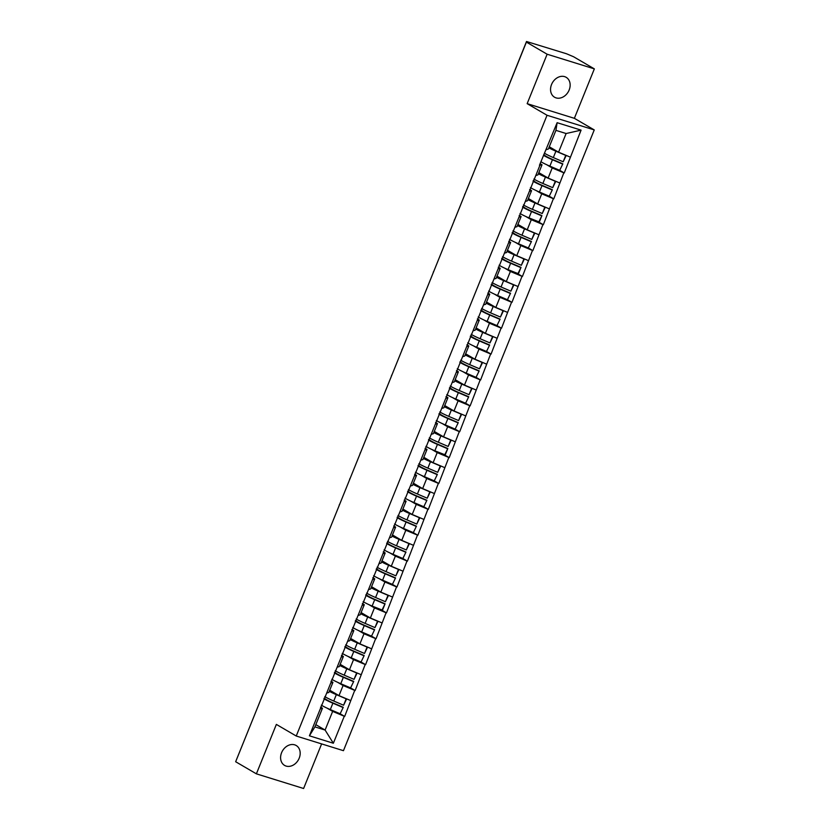 <?xml version="1.0" encoding="UTF-8"?>
<svg xmlns="http://www.w3.org/2000/svg" width="830" height="830" viewBox="0 0 830 830"><rect width="100%" height="100%" fill="white"/><g stroke="black" fill="none" stroke-linecap="round" stroke-linejoin="round"><path stroke-width="1.25" d="M569.162 90.003A11.516 9.14 -59.7 0 1 554.533 97.214A11.516 9.14 -59.7 0 1 551.535 84.536A11.516 9.14 -59.7 0 1 566.164 77.315A11.516 9.14 -59.7 0 1 569.162 90.003M299.194 758.195A11.516 9.14 -59.7 0 1 284.576 765.405A11.516 9.14 -59.7 0 1 281.577 752.727A11.516 9.14 -59.7 0 1 296.196 745.506A11.516 9.14 -59.7 0 1 299.194 758.195M594.342 68.88L547.126 54.22L527.154 103.657L574.37 118.317L594.342 68.88L573.613 56.772L566.548 53.774L526.511 41.5L528.461 42.755L526.396 42.112L235.658 761.733L256.387 773.84L303.604 788.5L321.625 743.898M574.37 118.317L594.249 129.926L343.454 750.683L296.237 736.023L547.032 115.266L594.249 129.926M549.294 146.775L558.569 152.191L566.112 133.526L581.083 130.134L557.127 122.695L539.459 165.284L542.021 164.786L540.112 163.666M581.083 130.134L564.234 172.982L559.679 170.316M546.628 164.682L552.209 167.951L564.234 172.982M563.819 172.847L553.776 198.858L549.221 196.191M536.17 190.568L541.751 193.826L553.776 198.858M553.361 198.733L543.328 224.733L538.763 222.077L541.917 215.603L532.082 211.411A12.056 1.328 22 0 1 525.297 208.112A12.056 1.328 22 0 1 524.062 207.324L522.838 206.421M525.712 216.443L531.293 219.701L543.328 224.733M542.913 224.608L532.87 250.619L528.305 247.952M515.254 242.319L520.835 245.587L532.87 250.619M532.455 250.484L522.412 276.494L517.858 273.827L521.012 267.364L511.176 263.162A12.056 1.328 22 0 1 504.391 259.873A12.056 1.328 22 0 1 503.156 259.085L501.922 258.182M504.796 268.204L510.388 271.462L522.412 276.494M521.997 276.359L511.954 302.369L507.4 299.703M494.348 294.079L499.93 297.337L511.954 302.369M511.539 302.245L501.496 328.244L496.942 325.588M483.89 319.955L489.472 323.223L501.496 328.244M501.092 328.12L491.049 354.13L486.484 351.464M473.432 345.84L479.014 349.098L491.049 354.13M490.634 353.995L480.591 380.005L476.036 377.339L479.19 370.875L469.355 366.673A12.056 1.328 22 0 1 462.569 363.384A12.056 1.328 22 0 1 461.335 362.596L460.1 361.693M462.974 371.716L468.566 374.973L480.591 380.005M480.176 379.881L470.133 405.88L465.578 403.224M452.526 397.591L458.108 400.849L470.133 405.88M469.718 405.756L459.675 431.766L455.12 429.1M442.068 423.466L447.65 426.734L459.675 431.766M459.27 431.631L449.227 457.641L444.662 454.975L447.816 448.511L437.991 444.309A12.056 1.328 22 0 1 431.195 441.021A12.056 1.328 22 0 1 429.961 440.232L428.737 439.329M431.61 449.352L437.192 452.609L449.227 457.641M448.812 457.517L438.769 483.517L434.215 480.861M421.152 475.227L426.734 478.485L438.769 483.517M438.354 483.392L428.311 509.392L423.757 506.736M410.705 501.102L416.287 504.37L428.311 509.392M427.896 509.267L417.853 535.277L413.299 532.611M400.247 526.988L405.829 530.245L417.853 535.277M417.449 535.143L407.406 561.153L402.841 558.486L405.995 552.023L396.169 547.821A12.056 1.328 22 0 1 389.374 544.532A12.056 1.328 22 0 1 388.139 543.743L386.915 542.841M389.789 552.863L395.37 556.121L407.406 561.153M406.99 561.028L396.948 587.028L392.393 584.372M379.331 578.738L384.913 582.006L396.948 587.028M396.533 586.903L386.49 612.913L381.935 610.247L385.089 603.773L375.253 599.582A12.056 1.328 22 0 1 368.468 596.293A12.056 1.328 22 0 1 367.233 595.504L365.999 594.602M368.883 604.624L374.465 607.882L386.49 612.913M386.075 612.779L376.032 638.789L371.477 636.122M358.425 630.499L364.007 633.757L376.032 638.789M375.627 638.664L365.584 664.664L361.019 662.008M347.967 656.374L353.549 659.632L365.584 664.664M365.169 664.54L355.126 690.55L350.561 687.883M337.509 682.25L343.091 685.518L355.126 690.55M354.711 690.415L344.668 716.425L340.113 713.759M327.062 708.135L332.643 711.393L344.668 716.425M344.253 716.29L333.359 743.255L309.414 735.816L320.307 708.862L322.455 708.229L320.546 707.119M539.874 165.409L320.307 708.862M538.846 172.65L548.122 178.066L552.209 167.951M542.021 164.786L537.933 174.902L535.786 175.535M548.122 178.066L559.731 182.974M528.388 198.526L537.664 203.941L541.751 193.826M529.416 191.294L531.563 190.661L529.654 189.551M531.563 190.661L527.475 200.787L525.328 201.41M537.664 203.941L549.273 208.849M517.93 224.411L527.206 229.827L531.293 219.701M518.957 217.169L521.105 216.547L519.196 215.427M521.105 216.547L517.017 226.663L514.87 227.285M527.206 229.827L538.826 234.724M507.472 250.287L516.748 255.702L520.835 245.587M508.5 243.045L510.647 242.422L508.738 241.302M510.647 242.422L506.559 252.538L504.412 253.171M516.748 255.702L528.368 260.599M497.014 276.162L506.29 281.577L510.388 271.462M498.052 268.93L500.2 268.298L498.291 267.187M500.2 268.298L496.112 278.413L493.954 279.046M506.29 281.577L517.91 286.485M486.567 302.037L495.842 307.463L499.93 297.337M487.594 294.806L489.742 294.173L487.833 293.063M489.742 294.173L485.654 304.299L483.506 304.921M495.842 307.463L507.452 312.36M476.109 327.923L485.384 333.338L489.472 323.223M477.136 320.681L479.284 320.058L477.375 318.938M479.284 320.058L475.196 330.174L473.048 330.807M485.384 333.338L497.004 338.235M465.651 353.798L474.926 359.214L479.014 349.098M466.678 346.567L468.826 345.934L466.917 344.824M468.826 345.934L464.738 356.049L462.59 356.682M474.926 359.214L486.546 364.121M455.193 379.673L464.468 385.099L468.566 374.973M456.22 372.442L458.378 371.809L456.469 370.699M458.378 371.809L454.29 381.935L452.132 382.557M464.468 385.099L476.088 389.996M444.745 405.559L454.02 410.975L458.108 400.849M445.772 398.317L447.92 397.695L446.011 396.574M447.92 397.695L443.832 407.81L441.685 408.433M454.02 410.975L465.63 415.872M434.287 431.434L443.562 436.85L447.65 426.734M435.314 424.192L437.462 423.57L435.553 422.449M437.462 423.57L433.374 433.685L431.227 434.318M443.562 436.85L455.182 441.757M423.829 457.309L433.104 462.725L437.192 452.609M424.856 450.078L427.004 449.445L425.095 448.335M427.004 449.445L422.916 459.571L420.769 460.194M433.104 462.725L444.724 467.632M413.371 483.185L422.646 488.611L426.734 478.485M414.398 475.953L416.556 475.331L414.647 474.21M416.556 475.331L412.469 485.446L410.311 486.069M422.646 488.611L434.266 493.508M402.924 509.07L412.199 514.486L416.287 504.37M403.951 501.828L406.098 501.206L404.189 500.085M406.098 501.206L402.011 511.322L399.863 511.954M412.199 514.486L423.808 519.383M392.466 534.945L401.741 540.361L405.829 530.245M393.493 527.714L395.64 527.081L393.731 525.971M395.64 527.081L391.553 537.197L389.405 537.83M401.741 540.361L413.361 545.269M382.007 560.821L391.283 566.247L395.37 556.121M383.035 553.589L385.182 552.956L383.273 551.846M385.182 552.956L381.095 563.082L378.947 563.705M391.283 566.247L402.903 571.144M371.55 586.706L380.825 592.122L384.913 582.006M372.577 579.465L374.735 578.842L372.826 577.722M374.735 578.842L370.647 588.958L368.489 589.591M380.825 592.122L392.445 597.019M361.102 612.582L370.377 617.997L374.465 607.882M362.129 605.35L364.277 604.717L362.368 603.597M364.277 604.717L360.189 614.833L358.041 615.466M370.377 617.997L381.987 622.905M350.644 638.457L359.919 643.873L364.007 633.757M351.671 631.225L353.819 630.592L351.91 629.482M353.819 630.592L349.731 640.718L347.583 641.341M359.919 643.873L371.529 648.78M340.186 664.342L349.461 669.758L353.549 659.632M341.213 657.101L343.361 656.478L341.452 655.358M343.361 656.478L339.273 666.594L337.125 667.216M349.461 669.758L361.081 674.655M329.728 690.218L339.003 695.633L343.091 685.518M330.755 682.976L332.913 682.353L330.994 681.233M332.913 682.353L328.815 692.469L326.667 693.102M339.003 695.633L350.623 700.541M235.845 761.245L266.212 686.099M315.825 724.642L325.101 730.058L332.643 711.393M322.455 708.229L314.912 726.893L325.101 730.058L333.359 743.255M309.414 735.816L314.912 726.893M547.126 54.22L526.396 42.112M527.154 103.657L547.032 115.266M296.237 736.023L276.359 724.403L256.387 773.84M566.112 133.526L555.924 130.362L548.381 149.026L546.233 149.659M558.569 152.191L570.189 157.088M557.127 122.695L555.924 130.362M324.789 696.609A14.764 1.629 22 0 0 325.453 697.003A14.764 1.629 22 0 0 333.753 701.028L343.589 705.23L346.172 698.839L336.337 694.648A14.764 1.629 22 0 1 329.282 691.317M329.469 690.882A12.056 1.328 22 0 0 330.091 691.265A12.056 1.328 22 0 0 336.887 694.554L337.883 694.98M321.335 705.147A14.764 1.629 22 0 0 321.999 705.552A14.764 1.629 22 0 0 330.309 709.577L340.144 713.769L343.267 707.295L333.432 703.093A12.056 1.328 22 0 1 326.647 699.804A12.056 1.328 22 0 1 325.412 699.016L324.177 698.113M323.918 698.767A14.764 1.629 22 0 0 324.582 699.161A14.764 1.629 22 0 0 332.882 703.186L342.717 707.388M340.144 713.769L343.267 707.295M343.589 705.23L346.67 698.87M335.247 670.733A14.764 1.629 22 0 0 335.901 671.128A14.764 1.629 22 0 0 344.211 675.153L354.047 679.355L356.63 672.964L346.795 668.773A14.764 1.629 22 0 1 339.74 665.442M339.916 664.996A12.056 1.328 22 0 0 340.549 665.38A12.056 1.328 22 0 0 347.334 668.669L348.341 669.094M331.793 679.272A14.764 1.629 22 0 0 332.457 679.677A14.764 1.629 22 0 0 340.767 683.702L350.592 687.894L353.725 681.409L343.89 677.218A12.056 1.328 22 0 1 337.105 673.929A12.056 1.328 22 0 1 335.87 673.13L334.635 672.238M334.376 672.881A14.764 1.629 22 0 0 335.03 673.286A14.764 1.629 22 0 0 343.34 677.311L353.175 681.513M350.592 687.894L353.725 681.409M354.047 679.355L357.128 672.985M345.695 644.848A14.764 1.629 22 0 0 346.359 645.252A14.764 1.629 22 0 0 354.669 649.278L364.505 653.469L367.078 647.089L357.253 642.887A14.764 1.629 22 0 1 350.198 639.567M350.374 639.121A12.056 1.328 22 0 0 351.007 639.505A12.056 1.328 22 0 0 357.792 642.793L358.799 643.219M342.251 653.397A14.764 1.629 22 0 0 342.915 653.791A14.764 1.629 22 0 0 351.214 657.817L361.05 662.018L364.173 655.534L354.348 651.342A12.056 1.328 22 0 1 347.552 648.043A12.056 1.328 22 0 1 346.318 647.255L345.093 646.352M344.824 647.006A14.764 1.629 22 0 0 345.488 647.41A14.764 1.629 22 0 0 353.798 651.436L363.633 655.627M361.05 662.018L364.173 655.534M364.505 653.469L367.576 647.11M356.153 618.973A14.764 1.629 22 0 0 356.817 619.377A14.764 1.629 22 0 0 365.127 623.403L374.963 627.594L377.536 621.214L367.7 617.012A14.764 1.629 22 0 1 360.656 613.681M360.832 613.246A12.056 1.328 22 0 0 361.465 613.629A12.056 1.328 22 0 0 368.25 616.918L369.246 617.344M352.698 627.511A14.764 1.629 22 0 0 353.362 627.916A14.764 1.629 22 0 0 361.673 631.941L371.508 636.143L374.631 629.659L364.795 625.457A12.056 1.328 22 0 1 358.01 622.168A12.056 1.328 22 0 1 356.776 621.38L355.551 620.477M355.282 621.13A14.764 1.629 22 0 0 355.946 621.525A14.764 1.629 22 0 0 364.256 625.55L374.091 629.752M371.508 636.143L374.631 629.659M374.963 627.594L378.034 621.234M366.611 593.097A14.764 1.629 22 0 0 367.275 593.491A14.764 1.629 22 0 0 375.585 597.517L385.411 601.719L387.994 595.328L378.158 591.136A14.764 1.629 22 0 1 371.103 587.806M371.29 587.36A12.056 1.328 22 0 0 371.913 587.744A12.056 1.328 22 0 0 378.708 591.033L379.704 591.468M363.156 601.636A14.764 1.629 22 0 0 363.82 602.041A14.764 1.629 22 0 0 372.131 606.066L382.506 610.164L385.089 603.773M365.74 595.255A14.764 1.629 22 0 0 366.404 595.65A14.764 1.629 22 0 0 374.714 599.675L384.539 603.877M385.411 601.719L388.492 595.359M377.069 567.212A14.764 1.629 22 0 0 377.733 567.616A14.764 1.629 22 0 0 386.033 571.642L395.869 575.844L398.452 569.453L388.616 565.251A14.764 1.629 22 0 1 381.561 561.931M381.738 561.485A12.056 1.328 22 0 0 382.371 561.869A12.056 1.328 22 0 0 389.166 565.157L390.162 565.583M373.614 575.761A14.764 1.629 22 0 0 374.278 576.155A14.764 1.629 22 0 0 382.589 580.18L392.414 584.382L395.547 577.898L385.711 573.706A12.056 1.328 22 0 1 378.926 570.418A12.056 1.328 22 0 1 377.692 569.619L376.457 568.716M376.198 569.37A14.764 1.629 22 0 0 376.862 569.774A14.764 1.629 22 0 0 385.162 573.8L394.997 577.991M392.414 584.382L395.547 577.898M395.869 575.844L398.95 569.473M387.517 541.336A14.764 1.629 22 0 0 388.181 541.741A14.764 1.629 22 0 0 396.491 545.767L406.327 549.958L408.91 543.577L399.074 539.375A14.764 1.629 22 0 1 392.019 536.045M392.196 535.609A12.056 1.328 22 0 0 392.829 535.993A12.056 1.328 22 0 0 399.614 539.282L400.62 539.708M384.072 549.885A14.764 1.629 22 0 0 384.736 550.28A14.764 1.629 22 0 0 393.036 554.305L402.872 558.507L405.995 552.023M386.645 543.494A14.764 1.629 22 0 0 387.309 543.889A14.764 1.629 22 0 0 395.62 547.925L405.455 552.116M406.327 549.958L409.398 543.598M397.975 515.461A14.764 1.629 22 0 0 398.639 515.855A14.764 1.629 22 0 0 406.949 519.881L416.785 524.083L419.358 517.692L409.522 513.5A14.764 1.629 22 0 1 402.477 510.17M402.654 509.734A12.056 1.328 22 0 0 403.287 510.118A12.056 1.328 22 0 0 410.072 513.407L411.068 513.832M394.53 524A14.764 1.629 22 0 0 395.184 524.404A14.764 1.629 22 0 0 403.494 528.43L413.33 532.621L416.452 526.147L406.617 521.946A12.056 1.328 22 0 1 399.832 518.657A12.056 1.328 22 0 1 398.597 517.868L397.373 516.966M397.103 517.619A14.764 1.629 22 0 0 397.767 518.013A14.764 1.629 22 0 0 406.077 522.039L415.913 526.241M413.33 532.621L416.452 526.147M416.785 524.083L419.856 517.723M408.433 489.586A14.764 1.629 22 0 0 409.097 489.98A14.764 1.629 22 0 0 417.407 494.006L427.232 498.208L429.815 491.817L419.98 487.625A14.764 1.629 22 0 1 412.925 484.295M413.112 483.849A12.056 1.328 22 0 0 413.745 484.232A12.056 1.328 22 0 0 420.53 487.521L421.526 487.947M404.978 498.125A14.764 1.629 22 0 0 405.642 498.519A14.764 1.629 22 0 0 413.952 502.555L423.788 506.746L426.911 500.262L417.075 496.07A12.056 1.328 22 0 1 410.29 492.781A12.056 1.328 22 0 1 409.055 491.983L407.821 491.09M407.561 491.734A14.764 1.629 22 0 0 408.225 492.138A14.764 1.629 22 0 0 416.536 496.164L426.361 500.355M423.788 506.746L426.911 500.262M427.232 498.208L430.314 491.837M418.891 463.7A14.764 1.629 22 0 0 419.555 464.105A14.764 1.629 22 0 0 427.855 468.13L437.69 472.322L440.274 465.941L430.438 461.739A14.764 1.629 22 0 1 423.383 458.419M423.559 457.973A12.056 1.328 22 0 0 424.192 458.357A12.056 1.328 22 0 0 430.988 461.646L431.984 462.071M415.436 472.249A14.764 1.629 22 0 0 416.1 472.644A14.764 1.629 22 0 0 424.41 476.669L434.235 480.871L437.369 474.387L427.533 470.185A12.056 1.328 22 0 1 420.748 466.896A12.056 1.328 22 0 1 419.513 466.107L418.279 465.205M418.019 465.858A14.764 1.629 22 0 0 418.683 466.263A14.764 1.629 22 0 0 426.983 470.288L436.819 474.48M434.235 480.871L437.369 474.387M437.69 472.322L440.772 465.962M429.349 437.825A14.764 1.629 22 0 0 430.002 438.219A14.764 1.629 22 0 0 438.313 442.245L448.148 446.447L450.732 440.056L440.896 435.864A14.764 1.629 22 0 1 433.841 432.534M434.017 432.098A12.056 1.328 22 0 0 434.65 432.482A12.056 1.328 22 0 0 441.436 435.771L442.442 436.196M425.894 446.364A14.764 1.629 22 0 0 426.558 446.768A14.764 1.629 22 0 0 434.858 450.794L445.243 454.892L447.816 448.511M428.477 439.983A14.764 1.629 22 0 0 429.131 440.377A14.764 1.629 22 0 0 437.441 444.403L447.277 448.605M448.148 446.447L451.219 440.087M439.796 411.95A14.764 1.629 22 0 0 440.46 412.344A14.764 1.629 22 0 0 448.771 416.37L458.606 420.571L461.179 414.18L451.354 409.989A14.764 1.629 22 0 1 444.299 406.659M444.475 406.212A12.056 1.328 22 0 0 445.108 406.596A12.056 1.328 22 0 0 451.894 409.885L452.889 410.321M436.352 420.488A14.764 1.629 22 0 0 437.005 420.893A14.764 1.629 22 0 0 445.316 424.919L455.151 429.11L458.274 422.626L448.439 418.434A12.056 1.328 22 0 1 441.653 415.145A12.056 1.328 22 0 1 440.419 414.346L439.195 413.454M438.925 414.097A14.764 1.629 22 0 0 439.589 414.502A14.764 1.629 22 0 0 447.899 418.528L457.735 422.729M455.151 429.11L458.274 422.626M458.606 420.571L461.677 414.201M450.254 386.064A14.764 1.629 22 0 0 450.918 386.469A14.764 1.629 22 0 0 459.229 390.494L469.054 394.686L471.637 388.305L461.802 384.103A14.764 1.629 22 0 1 454.747 380.783M454.933 380.337A12.056 1.328 22 0 0 455.566 380.721A12.056 1.328 22 0 0 462.352 384.01L463.348 384.435M446.799 394.613A14.764 1.629 22 0 0 447.463 395.007A14.764 1.629 22 0 0 455.774 399.033L465.609 403.235L468.732 396.75L458.897 392.559A12.056 1.328 22 0 1 452.111 389.27A12.056 1.328 22 0 1 450.877 388.471L449.642 387.569M449.383 388.222A14.764 1.629 22 0 0 450.047 388.627A14.764 1.629 22 0 0 458.357 392.652L468.182 396.844M465.609 403.235L468.732 396.75M469.054 394.686L472.135 388.326M460.712 360.189A14.764 1.629 22 0 0 461.376 360.594A14.764 1.629 22 0 0 469.676 364.619L479.512 368.811L482.095 362.43L472.26 358.228A14.764 1.629 22 0 1 465.205 354.898M465.381 354.462A12.056 1.328 22 0 0 466.014 354.846A12.056 1.328 22 0 0 472.81 358.135L473.806 358.56M457.257 368.728A14.764 1.629 22 0 0 457.921 369.132A14.764 1.629 22 0 0 466.232 373.158L476.057 377.36L479.19 370.875M459.841 362.347A14.764 1.629 22 0 0 460.505 362.741A14.764 1.629 22 0 0 468.805 366.767L478.64 370.969M479.512 368.811L482.593 362.451M471.17 334.314A14.764 1.629 22 0 0 471.824 334.708A14.764 1.629 22 0 0 480.134 338.733L489.97 342.935L492.553 336.544L482.718 332.353A14.764 1.629 22 0 1 475.663 329.022M475.839 328.576A12.056 1.328 22 0 0 476.472 328.96A12.056 1.328 22 0 0 483.257 332.259L484.264 332.685M467.715 342.852A14.764 1.629 22 0 0 468.379 343.257A14.764 1.629 22 0 0 476.679 347.282L486.515 351.474L489.638 345L479.813 340.798A12.056 1.328 22 0 1 473.017 337.509A12.056 1.328 22 0 1 471.782 336.721L470.558 335.818M470.299 336.472A14.764 1.629 22 0 0 470.952 336.866A14.764 1.629 22 0 0 479.263 340.891L489.098 345.093M486.515 351.474L489.638 345M489.97 342.935L493.051 336.575M481.618 308.428A14.764 1.629 22 0 0 482.282 308.833A14.764 1.629 22 0 0 490.592 312.858L500.428 317.06L503.001 310.669L493.176 306.467A14.764 1.629 22 0 1 486.121 303.147M486.297 302.701A12.056 1.328 22 0 0 486.93 303.085A12.056 1.328 22 0 0 493.715 306.374L494.711 306.799M478.173 316.977A14.764 1.629 22 0 0 478.827 317.371A14.764 1.629 22 0 0 487.137 321.397L496.973 325.599L500.096 319.114L490.26 314.923A12.056 1.328 22 0 1 483.475 311.634A12.056 1.328 22 0 1 482.24 310.835L481.016 309.932M480.746 310.586A14.764 1.629 22 0 0 481.41 310.991A14.764 1.629 22 0 0 489.721 315.016L499.556 319.208M496.973 325.599L500.096 319.114M500.428 317.06L503.499 310.69M492.076 282.553A14.764 1.629 22 0 0 492.74 282.957A14.764 1.629 22 0 0 501.05 286.983L510.875 291.174L513.459 284.794L503.623 280.592A14.764 1.629 22 0 1 496.568 277.272M496.755 276.826A12.056 1.328 22 0 0 497.388 277.21A12.056 1.328 22 0 0 504.173 280.499L505.169 280.924M488.621 291.102A14.764 1.629 22 0 0 489.285 291.496A14.764 1.629 22 0 0 497.595 295.522L507.431 299.723L510.554 293.239L500.718 289.037A12.056 1.328 22 0 1 493.933 285.748A12.056 1.328 22 0 1 492.698 284.96L491.464 284.057M491.204 284.711A14.764 1.629 22 0 0 491.868 285.115A14.764 1.629 22 0 0 500.179 289.141L510.004 293.332M507.431 299.723L510.554 293.239M510.875 291.174L513.957 284.815M502.534 256.678A14.764 1.629 22 0 0 503.198 257.072A14.764 1.629 22 0 0 511.498 261.097L521.333 265.299L523.917 258.908L514.081 254.717A14.764 1.629 22 0 1 507.026 251.386M507.203 250.951A12.056 1.328 22 0 0 507.836 251.334A12.056 1.328 22 0 0 514.631 254.623L515.627 255.049M499.079 265.216A14.764 1.629 22 0 0 499.743 265.621A14.764 1.629 22 0 0 508.053 269.646L518.428 273.744L521.012 267.364M501.662 258.836A14.764 1.629 22 0 0 502.326 259.23A14.764 1.629 22 0 0 510.626 263.255L520.462 267.457M521.333 265.299L524.415 258.939M512.992 230.802A14.764 1.629 22 0 0 513.646 231.197A14.764 1.629 22 0 0 521.956 235.222L531.791 239.424L534.375 233.033L524.539 228.841A14.764 1.629 22 0 1 517.484 225.511M517.661 225.065A12.056 1.328 22 0 0 518.293 225.449A12.056 1.328 22 0 0 525.079 228.738L526.085 229.163M509.537 239.341A14.764 1.629 22 0 0 510.201 239.746A14.764 1.629 22 0 0 518.501 243.771L528.337 247.963L531.459 241.478L521.634 237.287A12.056 1.328 22 0 1 514.839 233.998A12.056 1.328 22 0 1 513.614 233.199L512.38 232.307M512.12 232.95A14.764 1.629 22 0 0 512.774 233.355A14.764 1.629 22 0 0 521.084 237.38L530.92 241.582M528.337 247.963L531.459 241.478M531.791 239.424L534.873 233.054M523.44 204.917A14.764 1.629 22 0 0 524.104 205.321A14.764 1.629 22 0 0 532.414 209.347L542.249 213.538L544.822 207.158L534.997 202.956A14.764 1.629 22 0 1 527.942 199.636M528.119 199.19A12.056 1.328 22 0 0 528.752 199.574A12.056 1.328 22 0 0 535.537 202.862L536.533 203.288M519.995 213.466A14.764 1.629 22 0 0 520.649 213.86A14.764 1.629 22 0 0 528.959 217.885L539.344 221.994L541.917 215.603M522.568 207.075A14.764 1.629 22 0 0 523.232 207.479A14.764 1.629 22 0 0 531.542 211.505L541.378 215.696M542.249 213.538L545.32 207.178M533.898 179.041A14.764 1.629 22 0 0 534.562 179.436A14.764 1.629 22 0 0 542.872 183.472L552.697 187.663L555.28 181.272L545.445 177.081A14.764 1.629 22 0 1 538.4 173.75M538.577 173.314A12.056 1.328 22 0 0 539.21 173.698A12.056 1.328 22 0 0 545.995 176.987L546.991 177.413M530.443 187.58A14.764 1.629 22 0 0 531.107 187.985A14.764 1.629 22 0 0 539.417 192.01L549.253 196.212L552.375 189.728L542.54 185.526A12.056 1.328 22 0 1 535.755 182.237A12.056 1.328 22 0 1 534.52 181.448L533.296 180.546M533.026 181.199A14.764 1.629 22 0 0 533.69 181.594A14.764 1.629 22 0 0 542 185.619L551.826 189.821M549.253 196.212L552.375 189.728M552.697 187.663L555.778 181.303M544.356 153.166A14.764 1.629 22 0 0 545.02 153.56A14.764 1.629 22 0 0 553.32 157.586L563.155 161.788L565.738 155.397L555.903 151.205A14.764 1.629 22 0 1 548.848 147.875M549.035 147.429A12.056 1.328 22 0 0 549.657 147.813A12.056 1.328 22 0 0 556.453 151.101L557.449 151.537M540.901 161.705A14.764 1.629 22 0 0 541.565 162.109A14.764 1.629 22 0 0 549.875 166.135L559.711 170.326L562.833 163.842L552.998 159.651A12.056 1.328 22 0 1 546.213 156.362A12.056 1.328 22 0 1 544.978 155.573L543.743 154.671M543.484 155.324A14.764 1.629 22 0 0 544.148 155.718A14.764 1.629 22 0 0 552.448 159.744L562.284 163.946M559.711 170.326L562.833 163.842M563.155 161.788L566.236 155.418M526.511 41.5L496.236 116.781M330.309 709.577L332.882 703.186M333.753 701.028L336.337 694.648M340.767 683.702L343.34 677.311M344.211 675.153L346.795 668.773M351.214 657.817L353.798 651.436M354.669 649.278L357.253 642.887M361.673 631.941L364.256 625.55M365.127 623.403L367.7 617.012M372.131 606.066L374.714 599.675M375.585 597.517L378.158 591.136M382.589 580.18L385.162 573.8M386.033 571.642L388.616 565.251M393.036 554.305L395.62 547.925M396.491 545.767L399.074 539.375M403.494 528.43L406.077 522.039M406.949 519.881L409.522 513.5M413.952 502.555L416.536 496.164M417.407 494.006L419.98 487.625M424.41 476.669L426.983 470.288M427.855 468.13L430.438 461.739M434.858 450.794L437.441 444.403M438.313 442.245L440.896 435.864M445.316 424.919L447.899 418.528M448.771 416.37L451.354 409.989M455.774 399.033L458.357 392.652M459.229 390.494L461.802 384.103M466.232 373.158L468.805 366.767M469.676 364.619L472.26 358.228M476.679 347.282L479.263 340.891M480.134 338.733L482.718 332.353M487.137 321.397L489.721 315.016M490.592 312.858L493.176 306.467M497.595 295.522L500.179 289.141M501.05 286.983L503.623 280.592M508.053 269.646L510.626 263.255M511.498 261.097L514.081 254.717M518.501 243.771L521.084 237.38M521.956 235.222L524.539 228.841M528.959 217.885L531.542 211.505M532.414 209.347L534.997 202.956M539.417 192.01L542 185.619M542.872 183.472L545.445 177.081M549.875 166.135L552.448 159.744M553.32 157.586L555.903 151.205M266.555 685.258A2.698 2.698 0 0 0 266.129 685.974M277.002 659.383A2.698 2.698 0 0 0 276.39 660.898M287.46 633.498A2.698 2.698 0 0 0 286.848 635.023M297.918 607.622A2.698 2.698 0 0 0 297.306 609.137M308.376 581.747A2.698 2.698 0 0 0 307.764 583.262M318.824 555.872A2.698 2.698 0 0 0 318.212 557.387M329.282 529.986A2.698 2.698 0 0 0 328.67 531.501M339.74 504.111A2.698 2.698 0 0 0 339.128 505.626M350.198 478.236A2.698 2.698 0 0 0 349.586 479.75M360.645 452.35A2.698 2.698 0 0 0 360.033 453.865M371.103 426.475A2.698 2.698 0 0 0 370.491 427.99M381.561 400.6A2.698 2.698 0 0 0 380.949 402.114M392.019 374.724A2.698 2.698 0 0 0 391.407 376.239M402.467 348.839A2.698 2.698 0 0 0 401.855 350.353M412.925 322.963A2.698 2.698 0 0 0 412.313 324.478M423.383 297.088A2.698 2.698 0 0 0 422.771 298.603M433.841 271.202A2.698 2.698 0 0 0 433.229 272.717M444.299 245.327A2.698 2.698 0 0 0 443.687 246.842M454.747 219.452A2.698 2.698 0 0 0 454.135 220.967M465.205 193.566A2.698 2.698 0 0 0 464.593 195.091M475.663 167.691A2.698 2.698 0 0 0 475.051 169.206M486.121 141.816A2.698 2.698 0 0 0 485.509 143.331M496.153 116.646A2.698 2.698 0 0 0 495.956 117.455"/></g></svg>
